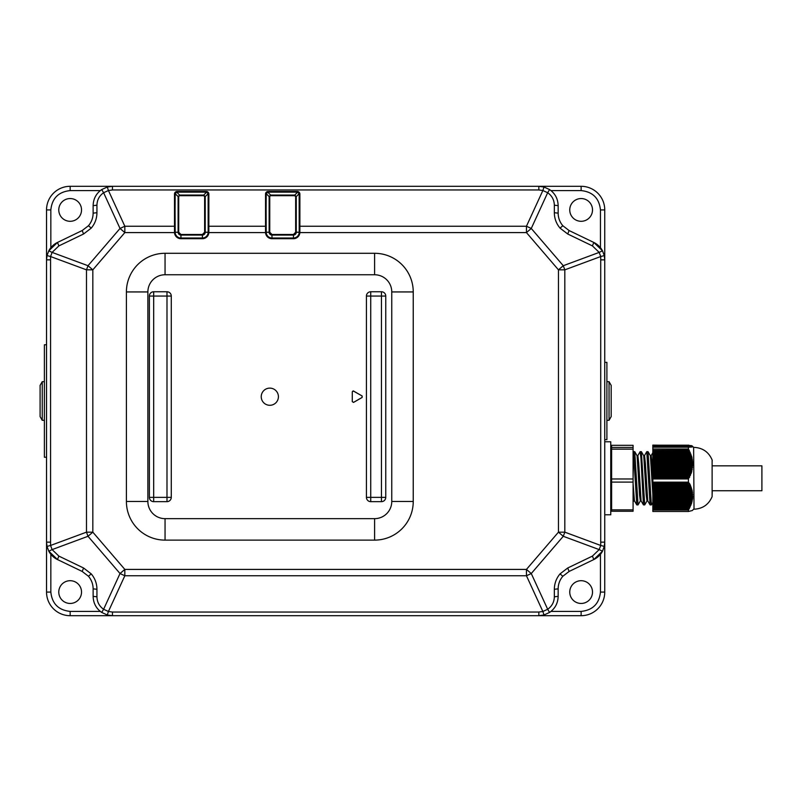 <?xml version="1.0" encoding="UTF-8"?>
<svg xmlns="http://www.w3.org/2000/svg" width="802" height="802" viewBox="0 0 802 802"><rect width="100%" height="100%" fill="white"/><g stroke="black" fill="none" stroke-linecap="round" stroke-linejoin="round"><path stroke-width="1.2" d="M604.748 514.784L610.753 514.784L610.753 441.792L604.748 441.792M81.533 209.923A11.378 11.378 0 0 1 70.155 221.302A11.378 11.378 0 0 1 58.777 209.923A11.378 11.378 0 0 1 70.155 198.545A11.378 11.378 0 0 1 81.533 209.923M592.508 209.923A11.378 11.378 0 0 1 581.129 221.302A11.378 11.378 0 0 1 569.751 209.923A11.378 11.378 0 0 1 581.129 198.545A11.378 11.378 0 0 1 592.508 209.923M592.508 592.077A11.378 11.378 0 0 1 581.129 603.455A11.378 11.378 0 0 1 569.751 592.077A11.378 11.378 0 0 1 581.129 580.698A11.378 11.378 0 0 1 592.508 592.077M81.533 592.077A11.378 11.378 0 0 1 70.155 603.455A11.378 11.378 0 0 1 58.777 592.077A11.378 11.378 0 0 1 70.155 580.698A11.378 11.378 0 0 1 81.533 592.077M42.245 381.682L42.245 420.318L40.1 416.599L40.1 385.401L42.245 381.682L44.391 381.682M609.039 381.682L611.184 385.401L611.184 416.599L609.039 420.318L609.039 381.682L606.893 381.682M611.615 448.318L610.974 448.318L610.974 508.257L611.615 508.257M352.289 391.787L353.572 391.045L362.083 395.967L362.083 397.451L353.572 402.363L352.289 401.622L352.289 391.787L353.121 390.895L362.133 395.967L362.133 397.451L353.552 402.403L352.268 401.662L352.289 391.787M269.823 405.291A8.591 8.591 0 0 1 261.231 396.709A8.591 8.591 0 0 1 269.823 388.118A8.591 8.591 0 0 1 278.414 396.709A8.591 8.591 0 0 1 269.823 405.291M637.75 455.777L640.116 451.676L640.948 458.193L643.445 504.899L641.069 500.799L638.723 463.345L637.891 455.747L637.049 455.706M611.615 447.406L633.089 447.406L633.089 445.321L611.615 445.321L611.615 478.974L633.089 478.974L633.47 451.676L636.788 504.899L638.051 504.909L634.723 451.666L637.089 455.767L639.575 495.225L640.337 500.879L641.119 500.879M652.838 478.974L652.036 463.345L651.204 455.747L650.362 455.706M644.397 455.777L646.773 451.676L650.101 504.909L651.354 504.909L648.026 451.666L650.402 455.767L652.838 494.493M650.101 504.909L647.725 500.799L645.379 463.345L644.547 455.747L643.705 455.706M643.445 504.899L644.708 504.909L641.369 451.666L643.745 455.767L646.232 495.225L646.993 500.879L647.775 500.879M692.256 445.992L652.838 446.042L692.256 445.992L652.838 445.912L692.026 445.852L652.838 445.772L691.655 445.722L652.838 445.641L691.164 445.591L652.838 445.11L689.339 445.611M692.667 446.413L693.63 447.406M692.306 446.042L692.758 446.604L692.347 446.173L692.717 446.684L691.815 446.524L692.056 447.005L688.427 447.195L688.427 448.99L691.775 456.849L692.768 463.777L691.555 472.238L688.427 478.924L688.427 482.172L690.191 484.779L692.226 490.864L692.667 498.022L691.555 503.385L688.427 510.022L688.427 511.475L692.306 510.533M694.021 509.21L693.63 447.376L694.021 509.21C702.662 508.779 708.697 504.588 712.116 496.649L712.116 459.937L712.116 496.649M712.116 495.145L712.256 490.744L761.9 490.744L761.9 465.842L712.256 465.842M692.667 510.162L693.63 509.17M689.339 450.313L652.838 450.313L688.968 450.123M689.319 450.894L652.838 450.894L652.838 450.313M652.838 450.894L652.838 452.047L689.81 452.047M688.958 447.115L652.838 447.115L652.838 448.99L688.427 448.99M652.838 448.99L652.838 450.123M690.121 452.819L652.838 452.819L652.838 452.047M652.838 452.238L690.191 452.238M652.838 447.195L688.427 447.195M652.838 452.819L652.838 453.972L690.542 453.972M690.803 454.734L652.838 454.734L652.838 453.972M652.838 454.163L690.933 454.163M652.838 447.115L689.309 447.055M689.8 446.975L652.838 447.055M652.838 454.734L652.838 455.897L691.164 455.897M691.374 456.659L652.838 456.659L652.838 455.897M652.838 456.087L691.565 456.087M652.838 446.975L690.111 446.925M690.542 446.844L652.838 446.925M652.838 456.659L652.838 457.812L691.655 457.812M691.815 458.584L652.838 458.584L652.838 457.812M652.838 458.002L692.056 458.002M652.838 446.844L690.803 446.794M691.154 446.714L652.838 446.794M652.838 458.584L652.838 459.736L692.026 459.736M692.126 460.508L652.838 460.508L652.838 459.736M652.838 459.927L692.427 459.927M652.838 446.714L691.374 446.654M691.655 446.574L652.838 446.654M652.838 460.508L652.838 461.661L692.256 461.661M692.306 462.433L652.838 462.433L652.838 461.661M652.838 461.852L692.667 461.852M652.838 446.574L691.815 446.524M692.016 446.443L652.838 446.524M652.838 462.433L652.838 463.586L692.347 463.586M692.347 464.348L652.838 464.348L652.838 463.586M652.838 463.777L692.768 463.777M652.838 446.443L692.126 446.393M692.256 446.313L652.838 446.393M652.838 464.348L652.838 465.501L692.306 465.501M692.256 466.273L652.838 466.273L652.838 465.501M652.838 465.701L692.717 465.701M652.838 446.313L692.306 446.253M692.347 446.173L652.838 446.253M652.838 466.273L652.838 467.426L692.126 467.426M692.016 468.198L652.838 468.198L652.838 467.426M652.838 467.616L692.537 467.616M652.838 446.173L692.347 446.123M652.838 468.198L652.838 469.35L691.815 469.35M691.655 470.122L652.838 470.122L652.838 469.35M652.838 469.541L692.216 469.541M652.838 470.122L652.838 471.275L691.374 471.275M691.154 472.047L652.838 472.047L652.838 471.275M652.838 471.466L691.775 471.466M652.838 472.047L652.838 473.2L690.803 473.2M690.542 473.962L652.838 473.962L652.838 473.2M652.838 473.391L691.194 473.391M652.838 473.962L652.838 475.115L690.111 475.115M689.8 475.887L652.838 475.887L652.838 475.115M652.838 475.305L690.492 475.305M652.838 475.887L652.838 477.04L689.309 477.04M688.958 477.812L652.838 477.812L652.838 477.04M652.838 477.23L689.69 477.23M688.427 478.924L652.838 478.924L652.838 483.225L688.968 483.225M652.838 477.812L652.838 478.924M688.427 482.172L652.838 482.172M689.319 483.947L652.838 483.947L652.838 483.225M652.838 483.706L689.69 483.706M652.838 445.18L688.968 445.18M652.838 483.947L652.838 485.02L689.81 485.02M690.121 485.731L652.838 485.731L652.838 485.02M652.838 485.501L690.502 485.501M652.838 485.731L652.838 486.804L690.542 486.804M690.803 487.526L652.838 487.526L652.838 486.804M652.838 487.285L691.204 487.285M652.838 487.526L652.838 488.598L691.164 488.598M691.374 489.31L652.838 489.31L652.838 488.598M652.838 489.07L691.775 489.07M652.838 489.31L652.838 490.383L691.655 490.383M691.815 491.105L652.838 491.105L652.838 490.383M652.838 490.864L692.226 490.864M652.838 491.105L652.838 492.177L692.026 492.177M692.126 492.889L652.838 492.889L652.838 492.177M652.838 492.649L692.537 492.649M652.838 492.889L652.838 493.962L692.256 493.962M692.306 494.674L652.838 494.674L652.838 493.962M652.838 494.443L692.717 494.443M652.838 494.674L652.838 495.746L692.347 495.746M692.347 496.468L652.838 496.468L652.838 495.746M652.838 496.227L692.758 496.227M652.838 496.468L652.838 497.541L692.306 497.541M692.256 498.253L652.838 498.253L652.838 497.541M652.838 498.022L692.667 498.022M652.838 498.253L652.838 499.325L692.126 499.325M692.016 500.047L652.838 500.047L652.838 499.325M652.838 499.806L692.427 499.806M652.838 500.047L652.838 501.12L691.815 501.12M691.655 501.831L652.838 501.831L652.838 501.12M652.838 501.591L692.056 501.591M652.838 501.831L652.838 502.904L691.374 502.904M691.154 503.626L652.838 503.626L652.838 502.904M652.838 503.385L691.555 503.385M652.838 503.626L652.838 504.699L690.803 504.699M690.542 505.41L652.838 505.41L652.838 504.699M652.838 505.17L690.933 505.17M652.838 505.41L652.838 506.483L690.111 506.483M689.8 507.195L652.838 507.195L652.838 506.483M652.838 506.964L690.181 506.964M652.838 507.195L652.838 508.267L689.309 508.267M688.958 508.989L652.838 508.989L652.838 508.267M652.838 508.749L689.329 508.749M688.427 510.022L652.838 510.022L652.838 511.475L688.427 511.475M652.838 508.989L652.838 510.022M636.788 504.899L634.422 500.799L633.089 483.626M633.089 497.4L633.69 500.879L634.462 500.879M269.753 196.59L269.141 196.59L270.655 195.076L269.753 196.59L269.753 232.249L271.968 234.475L293.442 234.475L295.657 232.249L295.657 196.59L296.269 196.59L296.269 232.249L295.657 232.249M270.655 195.678L294.745 195.678L294.745 195.076L296.269 196.59L299.156 193.703L299.196 232.249L296.269 232.249A2.827 2.827 0 0 1 293.442 235.076L271.968 235.076L271.968 234.475M178.716 196.59L178.114 196.59L179.628 195.076L178.716 196.59L178.716 232.249L180.941 234.475L202.405 234.475L204.63 232.249L204.63 196.59L205.232 196.59L205.232 232.249L204.63 232.249M179.628 195.678L203.718 195.678L203.718 195.076L205.232 196.59L208.129 193.703L208.169 232.249L205.232 232.249A2.827 2.827 0 0 1 202.405 235.076L180.941 235.076L180.941 234.475M370.724 291.758L381.461 291.758A4.291 4.291 0 0 1 385.752 296.058L385.752 497.36A4.291 4.291 0 0 1 381.461 501.651L370.724 501.651A4.291 4.291 0 0 1 366.434 497.36L366.434 296.058A4.291 4.291 0 0 1 370.724 291.758L370.724 296.058L381.461 296.058L381.461 497.36L370.724 497.36L370.724 296.058L366.434 296.058M149.383 497.36L149.383 296.058A4.291 4.291 0 0 1 153.683 291.758L166.986 291.758A4.291 4.291 0 0 1 171.277 296.058L171.277 497.36A4.291 4.291 0 0 1 166.986 501.651L153.683 501.651A4.291 4.291 0 0 1 149.383 497.36L153.683 497.36L153.683 296.058L166.986 296.058L166.986 497.36L153.683 497.36L153.683 501.651M611.615 478.974L611.615 509.861L633.089 509.861L633.089 449.13L611.615 449.13M633.089 449.13L633.089 447.406M633.089 482.102L611.615 482.102M611.615 509.861L611.615 511.255L633.089 511.255L633.089 509.861M293.442 234.475L293.442 238.014L271.968 238.014L271.968 235.076A2.827 2.827 0 0 1 269.141 232.249L269.141 196.59L266.254 193.703L267.768 192.179L270.655 195.076L294.745 195.076L297.632 192.179L299.447 194.034A2.145 2.145 0 0 0 297.301 191.889L299.377 193.482M202.405 234.475L202.405 238.014L180.941 238.014L180.941 235.076A2.827 2.827 0 0 1 178.114 232.249L178.114 196.59L175.227 193.703L176.741 192.179L179.628 195.076L203.718 195.076L206.605 192.179L208.42 194.034A2.145 2.145 0 0 0 206.274 191.889L208.35 193.482M299.196 194.034L299.447 232.249A6.015 6.015 0 0 1 293.442 238.264L271.968 238.014A5.764 5.764 0 0 1 266.214 232.249L266.033 193.482L267.547 191.959L297.863 191.959M267.547 191.959L268.109 191.889A2.145 2.145 0 0 0 265.953 194.034L266.033 193.482M208.169 194.034L208.42 232.249A6.015 6.015 0 0 1 202.405 238.264L180.941 238.014A5.764 5.764 0 0 1 175.177 232.249L174.996 193.482L176.52 191.959L206.826 191.959M176.52 191.959L177.072 191.889A2.145 2.145 0 0 0 174.926 194.034L174.996 193.482M271.968 238.264A6.015 6.015 0 0 1 265.953 232.249L269.753 232.249M266.214 194.034L265.953 232.249M297.301 192.139L268.109 192.139M180.941 238.264A6.015 6.015 0 0 1 174.926 232.249L178.716 232.249M175.177 194.034L174.926 232.249M206.274 192.139L177.072 192.139M374.594 540.117L374.594 518.653A17.173 17.173 0 0 0 391.767 501.481L413.241 501.481L413.241 291.938A38.646 38.646 0 0 0 374.594 253.292L165.052 253.292A38.646 38.646 0 0 0 126.405 291.938L126.405 501.481A38.646 38.646 0 0 0 165.052 540.117L374.594 540.117A38.646 38.646 0 0 0 413.241 501.481M413.241 291.938L391.767 291.938L391.767 501.481M391.767 291.938A17.173 17.173 0 0 0 374.594 274.755L374.594 253.292M165.052 253.292L165.052 274.755L374.594 274.755M165.052 274.755A17.173 17.173 0 0 0 147.879 291.938L126.405 291.938M126.405 501.481L147.879 501.481L147.879 291.938M147.879 501.481A17.173 17.173 0 0 0 165.052 518.653L165.052 540.117M374.594 518.653L165.052 518.653M271.968 238.695L293.442 238.695A6.436 6.436 0 0 0 299.868 232.59L526.453 232.59L526.453 226.244A42.937 5.774 24.7 0 1 531.265 228.46L526.453 232.59L558.453 269.843L563.275 265.713A42.937 5.955 69.7 0 1 564.808 269.843L558.453 269.843L558.453 532.157L526.453 569.41L531.265 573.54A42.937 5.774 155.3 0 1 526.453 575.756L526.453 569.41L124.831 569.41L124.831 575.756A42.937 5.774 -155.3 0 1 120.019 573.54L124.831 569.41L92.831 532.157L88.009 536.287A42.937 5.955 -110.3 0 1 86.486 532.157L92.831 532.157L92.831 269.843L86.486 269.843A42.937 5.955 -69.7 0 1 88.009 265.713L92.831 269.843L124.831 232.59L120.019 228.46A42.937 5.774 -24.7 0 1 124.831 226.244L124.831 232.59L174.505 232.59A6.436 6.436 0 0 0 180.941 238.695L202.405 238.695A6.436 6.436 0 0 0 208.841 232.59L265.542 232.59A6.436 6.436 0 0 0 271.968 238.695M93.132 213.142C93.072 217.893 91.518 222.094 88.461 225.733L82.185 230.545L83.568 234.004L91.238 228.119C94.977 223.668 96.882 218.535 96.942 212.72L93.132 213.142L93.132 205.633C93.333 198.796 96.19 193.442 101.704 189.573L107.278 187.016L112.45 186.305L538.834 186.305L544.007 187.016L549.581 189.573L547.676 192.721L542.864 190.515L526.453 226.244L299.878 226.244L299.868 232.59M299.878 226.244L299.878 194.034A2.576 2.576 0 0 0 297.301 191.457L268.109 191.457A2.576 2.576 0 0 0 265.532 194.034L265.532 226.244L208.851 226.244L208.841 232.59M265.542 232.59L265.532 226.244M208.851 226.244L208.851 194.034A2.576 2.576 0 0 0 206.274 191.457L177.072 191.457A2.576 2.576 0 0 0 174.495 194.034L174.495 226.244L124.831 226.244L108.43 190.515L103.608 192.721L120.019 228.46L88.009 265.713L52.1 252.399L50.566 256.54L86.486 269.843L86.486 532.157L50.566 545.46L52.1 549.601L88.009 536.287L120.019 573.54L103.608 609.279L108.43 611.485L124.831 575.756L526.453 575.756L542.864 611.485L547.676 609.279L531.265 573.54L563.275 536.287L558.453 532.157L564.808 532.157A42.937 5.955 110.3 0 1 563.275 536.287L599.184 549.601L600.718 545.46L564.808 532.157L564.808 269.843L600.718 256.54L599.184 252.399L563.275 265.713L531.265 228.46L547.676 192.721C551.976 195.778 554.192 199.939 554.342 205.212L554.342 212.72C554.413 218.535 556.307 223.668 560.047 228.119L567.716 234.004L592.427 245.903L599.184 252.399L602.492 250.805L604.267 255.587L600.718 256.54L600.718 545.46L604.267 546.413L602.492 551.195L599.184 549.601L592.427 556.097L567.716 567.996L560.047 573.881C556.307 578.332 554.413 583.465 554.342 589.28L554.342 596.788C554.192 602.061 551.976 606.222 547.676 609.279L549.581 612.427L544.007 614.984L542.864 611.485L538.834 612.036L112.45 612.036L108.43 611.485L107.278 614.984L101.704 612.427L103.608 609.279C99.308 606.222 97.092 602.061 96.942 596.788L96.942 589.28C96.882 583.465 94.977 578.332 91.238 573.881L83.568 567.996L58.867 556.097L52.1 549.601L48.792 551.195L47.017 546.413L50.566 545.46L50.566 256.54L47.017 255.587L48.792 250.805L52.1 252.399L58.867 245.903L83.568 234.004M174.505 232.59L174.495 226.244M299.878 194.034L297.301 191.457M268.109 191.457L265.532 194.034M208.851 194.034L206.274 191.457M177.072 191.457L174.495 194.034M544.007 614.984L538.834 615.695L112.45 615.695L107.278 614.984M101.704 612.427C96.19 608.558 93.333 603.204 93.132 596.367L96.942 596.788M93.132 596.367L93.132 588.858L96.942 589.28M58.867 556.097L57.483 559.555L48.792 551.195A19.318 19.318 0 0 0 57.483 559.555L82.185 571.455L83.568 567.996M57.483 559.555L82.185 571.455L88.461 576.267C91.518 579.906 93.072 584.107 93.132 588.858M47.017 546.413L46.536 542.142A19.318 19.318 0 0 0 47.017 546.413M50.837 247.708L50.837 209.923L46.536 209.923L46.536 592.077A23.619 23.619 0 0 0 70.155 615.695L112.45 615.695L112.45 612.036M46.536 259.858L47.017 255.587A19.318 19.318 0 0 0 46.536 259.858L50.195 259.858M57.483 242.445L82.185 230.545L57.483 242.445A19.318 19.318 0 0 0 48.792 250.805L57.483 242.445L58.867 245.903M93.132 205.633L96.942 205.212C97.092 199.939 99.308 195.778 103.608 192.721L101.704 189.573M107.278 187.016L108.43 190.515L112.45 189.964L538.834 189.964L542.864 190.515L544.007 187.016M549.581 189.573C555.094 193.442 557.951 198.796 558.152 205.633L554.342 205.212M558.152 205.633L558.152 213.142L554.342 212.72M592.427 245.903L593.801 242.445L602.492 250.805A19.318 19.318 0 0 0 593.801 242.445L569.099 230.545L567.716 234.004M569.099 230.545L562.824 225.733C559.766 222.094 558.212 217.893 558.152 213.142M604.267 255.587L604.748 259.858A19.318 19.318 0 0 0 604.267 255.587M600.447 554.292L600.447 592.077L604.748 592.077L604.748 209.923A23.619 23.619 0 0 0 581.129 186.305L538.834 186.305L538.834 189.964M604.748 542.142L604.267 546.413A19.318 19.318 0 0 0 604.748 542.142L601.089 542.142M554.342 589.28L558.152 588.858C558.212 584.107 559.766 579.906 562.824 576.267L569.099 571.455L593.801 559.555A19.318 19.318 0 0 0 602.492 551.195L593.801 559.555L592.427 556.097M593.801 559.555L569.099 571.455L567.716 567.996M558.152 588.858L558.152 596.367L554.342 596.788M558.152 596.367C557.951 603.204 555.094 608.558 549.581 612.427M604.748 439.646L606.893 439.646L606.893 362.354L604.748 362.354M46.536 344.75L44.391 344.75L44.391 457.25L46.536 457.25M46.536 209.923A23.619 23.619 0 0 1 70.155 186.305L70.155 190.595L100.31 190.595M538.834 612.036L538.834 615.695L581.129 615.695A23.619 23.619 0 0 0 604.748 592.077M112.45 189.964L112.45 186.305L70.155 186.305M294.745 195.678L295.657 196.59M203.718 195.678L204.63 196.59M381.461 291.758L381.461 296.058L385.752 296.058M385.752 497.36L381.461 497.36L381.461 501.651M370.724 501.651L370.724 497.36L366.434 497.36M171.277 497.36L166.986 497.36L166.986 501.651M149.383 296.058L153.683 296.058L153.683 291.758M166.986 291.758L166.986 296.058L171.277 296.058M299.447 232.249L299.196 232.249A5.764 5.764 0 0 1 293.442 238.014L293.442 238.264M208.42 232.249L208.169 232.249A5.764 5.764 0 0 1 202.405 238.014L202.405 238.264M96.942 212.72L96.942 205.212M91.238 573.881L88.461 576.267M46.536 542.142L50.195 542.142M91.238 228.119L88.461 225.733M560.047 228.119L562.824 225.733M604.748 259.858L601.089 259.858M560.047 573.881L562.824 576.267M100.31 611.405L70.155 611.405C58.506 610.172 52.06 603.726 50.837 592.077L50.837 554.292M600.447 592.077C599.224 603.726 592.778 610.172 581.129 611.405L550.974 611.405M50.837 209.923C52.06 198.274 58.506 191.828 70.155 190.595M550.974 190.595L581.129 190.595C592.778 191.828 599.224 198.274 600.447 209.923L600.447 247.708M50.837 592.077L46.536 592.077M70.155 611.405L70.155 615.695M581.129 611.405L581.129 615.695M600.447 209.923L604.748 209.923M581.129 190.595L581.129 186.305M712.116 461.441L712.256 460.689M712.116 459.937C708.697 451.987 702.662 447.807 694.021 447.376M651.054 455.777L652.838 452.709M651.354 504.909L652.838 502.353M644.698 504.909L647.074 500.809M638.041 504.909L640.417 500.809M633.079 501.982L633.76 500.809M633.47 451.676L634.723 451.666M640.116 451.676L641.369 451.666M646.773 451.676L648.026 451.666M606.893 420.318L609.039 420.318M44.391 420.318L42.245 420.318"/></g></svg>
